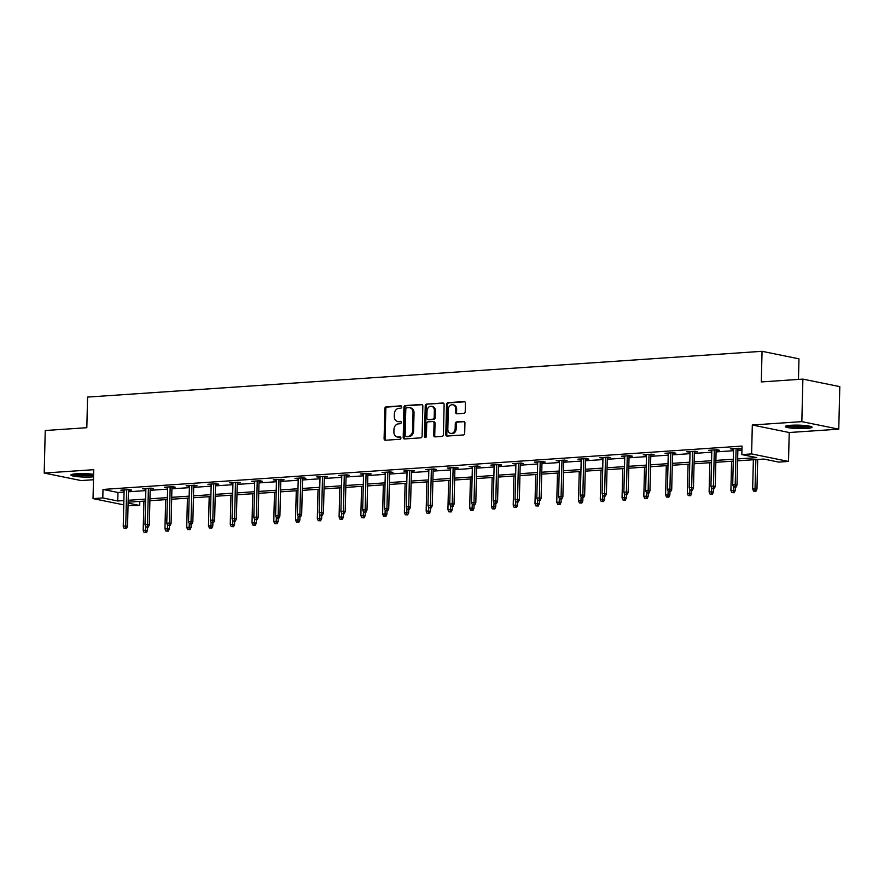 <?xml version="1.0" encoding="UTF-8"?>
<svg xmlns="http://www.w3.org/2000/svg" width="884" height="884" viewBox="0 0 884 884"><rect width="100%" height="100%" fill="white"/><g stroke="black" fill="none" stroke-linecap="round" stroke-linejoin="round"><path stroke-width="1.33" d="M401.723 406.96A1.182 0.95 -78.5 0 0 400.795 405.855L386.242 406.85A1.68 1.359 -78.5 0 0 384.827 408.607L384.098 438.663A1.68 1.359 -78.5 0 0 385.424 440.243L399.977 439.26A1.182 0.95 -78.5 0 0 400.032 436.917L398.154 437.05A5.392 4.343 -78.5 0 1 397.203 436.983A5.392 4.343 -78.5 0 1 393.899 432L393.955 429.491A5.392 4.343 -78.5 0 1 398.474 423.856L400.353 423.723A1.182 0.95 -78.5 0 0 400.408 421.392L398.529 421.513A5.392 4.343 -78.5 0 1 397.59 421.458A5.392 4.343 -78.5 0 1 394.275 416.474L394.341 413.966A5.392 4.343 -78.5 0 1 398.85 408.331L400.739 408.198A1.182 0.95 -78.5 0 0 401.723 406.96M790.893 425.281A13.382 1.724 -178.6 0 0 785.301 426.541A13.382 1.724 -178.6 0 0 792.539 428.243A13.382 1.724 -178.6 0 0 806.462 428.453A13.382 1.724 -178.6 0 0 812.053 427.193A13.382 1.724 -178.6 0 0 804.816 425.491A13.382 1.724 -178.6 0 0 790.893 425.281M93.616 474.332A13.382 1.724 -178.6 0 0 76.499 473.758A13.382 1.724 -178.6 0 0 70.908 475.017A13.382 1.724 -178.6 0 0 78.146 476.719A13.382 1.724 -178.6 0 0 92.069 476.929A13.382 1.724 -178.6 0 0 93.56 476.808M463.813 413.336A1.68 1.359 -78.5 0 0 465.227 411.568L465.426 403.137A1.68 1.359 -78.5 0 0 464.1 401.568L447.945 402.662A1.68 1.359 -78.5 0 0 446.531 404.419L445.79 434.475A1.68 1.359 -78.5 0 0 447.127 436.055L463.282 434.961A1.68 1.359 -78.5 0 0 464.697 433.193L464.94 423.016A1.68 1.359 -78.5 0 0 463.614 421.436L456.697 421.9A1.68 1.359 -78.5 0 0 455.293 423.668L455.161 428.718A4.508 3.624 -78.5 0 1 450.608 433.381A4.508 3.624 -78.5 0 1 447.834 429.215L448.321 409.425A4.508 3.624 -78.5 0 1 452.884 404.762A4.508 3.624 -78.5 0 1 455.647 408.927L455.569 412.231A1.68 1.359 -78.5 0 0 456.895 413.8L463.813 413.336M802.882 379.114L839.8 386.628L838.761 429.16L801.843 421.635L802.882 379.114L761.301 381.932L762.052 351.313L87.571 397.082L86.82 427.701L45.239 430.519L44.2 473.05L93.737 469.691L93.03 498.609L102.798 497.946L102.997 489.438L742.052 446.077L741.842 454.586L751.61 453.923L788.517 461.437L778.749 462.1L763.787 459.05L737.599 460.829M801.843 421.635L752.317 425.005L751.61 453.923M422.839 406.032A1.68 1.359 -78.5 0 0 421.502 404.452L405.347 405.546A1.68 1.359 -78.5 0 0 403.933 407.314L403.203 437.37A1.68 1.359 -78.5 0 0 404.529 438.95L420.696 437.845A1.68 1.359 -78.5 0 0 422.099 436.088L422.839 406.032M426.641 404.11L442.807 403.005A1.68 1.359 -78.5 0 1 444.133 404.585L443.403 434.641A1.68 1.359 -78.5 0 1 441.989 436.409L435.072 436.873A1.68 1.359 -78.5 0 1 433.746 435.293L434.044 423.104A1.68 1.359 -78.5 0 0 432.707 421.535L428.121 421.845A1.68 1.359 -78.5 0 0 426.718 423.602L426.408 436.298A1.182 0.95 -78.5 0 1 424.486 436.42L425.237 405.867A1.68 1.359 -78.5 0 1 426.641 404.11L443.547 403.226M44.2 473.05L81.118 480.576L93.483 479.736M798.462 379.413L798.97 358.838L762.052 351.313M102.997 489.438L117.97 492.487L124.069 492.079M128.39 491.78L145.838 490.598M150.158 490.3L167.606 489.117M171.927 488.83L189.364 487.648M193.684 487.349L211.132 486.167M215.453 485.868L232.901 484.686M237.221 484.399L254.669 483.216M258.99 482.918L276.438 481.736M280.758 481.437L298.206 480.255M302.516 479.968L319.964 478.785M324.284 478.487L341.732 477.305M346.053 477.006L363.501 475.824M367.821 475.537L385.269 474.354M389.59 474.056L407.038 472.874M411.358 472.575L428.806 471.393M433.116 471.106L450.564 469.923M454.884 469.625L472.332 468.443M476.653 468.144L494.101 466.962M498.421 466.675L515.869 465.492M520.19 465.194L537.638 464.012M541.958 463.713L559.406 462.531M563.716 462.244L581.164 461.061M585.484 460.763L602.932 459.581M607.253 459.282L624.701 458.1M629.021 457.813L646.469 456.63M650.79 456.332L668.238 455.149M672.558 454.851L690.006 453.669M694.316 453.382L711.764 452.199M716.084 451.901L733.532 450.718M737.853 450.42L741.952 450.144M128.423 490.355L131.705 490.134L129.208 489.626L120.843 490.189L124.103 490.653M150.192 488.874L153.473 488.653L150.976 488.145L142.6 488.719L145.871 489.172M171.96 487.404L175.242 487.183L172.745 486.675L164.369 487.239L167.64 487.692M193.718 485.924L196.999 485.703L194.513 485.194L186.137 485.758L189.408 486.222M215.486 484.443L218.768 484.222L216.282 483.714L207.906 484.288L211.165 484.741M237.255 482.973L240.536 482.752L238.039 482.244L229.674 482.808L232.934 483.261M259.023 481.493L262.305 481.272L259.808 480.763L251.443 481.327L254.702 481.791M280.792 480.012L284.073 479.791L281.576 479.283L273.2 479.857L276.471 480.31M302.56 478.542L305.842 478.321L303.345 477.813L294.969 478.377L298.239 478.83M324.317 477.062L327.599 476.841L325.113 476.332L316.737 476.896L320.008 477.36M346.086 475.581L349.368 475.36L346.882 474.852L338.506 475.426L341.765 475.879M367.854 474.111L371.136 473.89L368.639 473.382L360.274 473.946L363.534 474.399M389.623 472.631L392.905 472.41L390.408 471.901L382.043 472.465L385.302 472.929M411.392 471.15L414.673 470.929L412.176 470.421L403.8 470.995L407.071 471.448M433.16 469.68L436.442 469.459L433.945 468.951L425.569 469.514L428.839 469.968M454.917 468.2L458.199 467.979L455.713 467.47L447.337 468.034L450.608 468.498M476.686 466.719L479.968 466.498L477.482 465.99L469.106 466.564L472.365 467.017M498.454 465.249L501.736 465.028L499.239 464.52L490.874 465.083L494.134 465.536M520.223 463.768L523.505 463.548L521.007 463.039L512.643 463.603L515.902 464.067M541.991 462.288L545.273 462.067L542.776 461.558L534.4 462.133L537.671 462.586M563.76 460.818L567.042 460.597L564.544 460.089L556.169 460.652L559.439 461.105M585.517 459.337L588.799 459.116L586.313 458.608L577.937 459.172L581.208 459.636M607.286 457.857L610.568 457.636L608.081 457.127L599.706 457.702L602.965 458.155M629.054 456.387L632.336 456.166L629.839 455.658L621.474 456.221L624.734 456.674M650.823 454.906L654.105 454.685L651.607 454.177L643.243 454.741L646.502 455.205M672.591 453.426L675.873 453.205L673.376 452.696L665 453.271L668.271 453.724M694.36 451.956L697.642 451.735L695.144 451.227L686.769 451.79L690.039 452.243M716.117 450.475L719.399 450.254L716.913 449.746L708.537 450.31L711.808 450.774M737.886 448.995L741.168 448.774L738.681 448.265L730.306 448.84L733.565 449.293M752.317 425.005L789.224 432.519L838.761 429.16M789.224 432.519L788.517 461.437M139.805 501.394L139.705 505.471L128.047 505.747M737.643 458.929L756.803 457.625L741.842 454.586M102.798 497.946L117.76 500.996L123.859 500.576M128.18 500.289L145.628 499.106M149.948 498.808L167.396 497.626M171.717 497.327L189.165 496.145M193.486 495.858L210.922 494.675M215.243 494.377L232.691 493.195M237.011 492.896L254.459 491.714M258.78 491.427L276.228 490.244M280.548 489.946L297.996 488.764M302.317 488.465L319.765 487.283M324.085 486.996L341.522 485.813M345.843 485.515L363.291 484.333M367.611 484.034L385.059 482.852M389.38 482.565L406.828 481.382M411.148 481.084L428.596 479.901M432.917 479.603L450.365 478.421M454.685 478.133L472.122 476.951M476.443 476.653L493.891 475.47M498.211 475.172L515.659 473.99M519.98 473.702L537.428 472.52M541.748 472.222L559.196 471.039M563.517 470.741L580.965 469.559M585.274 469.271L602.722 468.089M607.043 467.791L624.491 466.608M628.811 466.31L646.259 465.128M650.58 464.84L668.028 463.658M672.348 463.36L689.796 462.177M694.117 461.879L711.565 460.697M715.874 460.409L733.322 459.227M123.76 504.863L93.03 498.609M128.114 503.106L139.705 505.471M733.278 461.128L715.83 462.31M711.51 462.597L694.062 463.78M689.752 464.078L672.304 465.26M667.984 465.559L650.536 466.741M646.215 467.028L628.767 468.211M624.447 468.509L606.999 469.691M602.678 469.99L585.23 471.172M580.91 471.459L563.462 472.642M559.152 472.94L541.704 474.122M537.384 474.421L519.936 475.603M515.615 475.89L498.167 477.073M493.847 477.371L476.399 478.553M472.078 478.852L454.63 480.034M450.31 480.321L432.862 481.504M428.552 481.802L411.104 482.984M406.784 483.283L389.336 484.465M385.015 484.752L367.567 485.935M363.247 486.233L345.799 487.416M341.478 487.714L324.03 488.896M319.71 489.183L302.262 490.366M297.952 490.664L280.504 491.847M276.184 492.145L258.736 493.327M254.415 493.615L236.967 494.797M232.647 495.095L215.199 496.278M210.878 496.576L193.43 497.758M189.11 498.046L171.662 499.228M167.352 499.526L149.904 500.709M145.584 501.007L128.136 502.189M117.97 492.487L117.76 500.996M123.329 490.697L123.351 490.023M145.098 489.228L145.12 488.543M166.866 487.747L166.888 487.073M188.635 486.266L188.646 485.592M210.403 484.797L210.414 484.112M232.172 483.316L232.183 482.642M253.929 481.835L253.951 481.161M275.697 480.366L275.72 479.68M297.466 478.885L297.488 478.211M319.234 477.404L319.246 476.73M341.003 475.935L341.014 475.249M362.76 474.454L362.783 473.78M384.529 472.973L384.551 472.299M406.297 471.503L406.32 470.818M428.066 470.023L428.077 469.349M449.834 468.542L449.846 467.868M471.603 467.072L471.614 466.387M493.36 465.592L493.382 464.918M515.129 464.111L515.151 463.437M536.897 462.641L536.919 461.956M558.666 461.161L558.677 460.487M580.434 459.68L580.445 459.006M602.203 458.21L602.214 457.525M623.96 456.73L623.982 456.056M645.729 455.249L645.751 454.575M667.497 453.779L667.519 453.094M689.266 452.299L689.277 451.625M711.034 450.818L711.045 450.144M732.803 449.348L732.814 448.663M397.59 421.458L398.585 421.657A5.392 4.343 -78.5 0 0 399.524 421.723L398.529 421.513M401.016 421.613L399.524 421.723M397.203 436.983L398.198 437.182A5.392 4.343 -78.5 0 0 399.148 437.248L398.154 437.05M400.64 437.149L399.148 437.248M401.402 406.087L387.236 407.049A1.68 1.359 -78.5 0 0 385.833 408.817L385.092 438.873A1.68 1.359 -78.5 0 0 385.678 440.221M422.254 404.673L406.342 405.756A1.68 1.359 -78.5 0 0 404.938 407.513L404.198 437.569A1.68 1.359 -78.5 0 0 404.784 438.928M406.795 407.789A1.182 0.95 -78.5 0 0 405.811 409.016L405.159 435.403A1.182 0.95 -78.5 0 0 406.099 436.508L408.077 436.376A5.392 4.343 -78.5 0 0 412.596 430.729L413.038 412.695A5.392 4.343 -78.5 0 0 409.723 407.712A5.392 4.343 -78.5 0 0 408.784 407.657L406.795 407.789M406.684 436.63A1.182 0.95 -78.5 0 0 407.093 436.707L406.099 436.508M409.723 407.712L410.728 407.922A5.392 4.343 -78.5 0 1 414.032 412.905L413.59 430.939A5.392 4.343 -78.5 0 1 409.082 436.574L407.093 436.707M433.712 421.734A1.68 1.359 -78.5 0 1 435.038 423.314L434.74 435.503A1.68 1.359 -78.5 0 0 435.326 436.851M427.646 404.308A1.68 1.359 -78.5 0 0 426.232 406.076L425.48 436.63A1.182 0.95 -78.5 0 0 425.745 437.436M434.353 410.463A4.508 3.624 -78.5 0 0 431.591 406.297A4.508 3.624 -78.5 0 0 427.027 410.961L426.85 417.922A1.68 1.359 -78.5 0 0 428.176 419.502L432.773 419.193A1.68 1.359 -78.5 0 0 434.177 417.425L434.353 410.463L435.348 410.662A4.508 3.624 -78.5 0 0 432.585 406.496L431.591 406.297M428.607 419.591A1.68 1.359 -78.5 0 0 429.182 419.712L428.176 419.502M435.348 410.662L435.182 417.635A1.68 1.359 -78.5 0 1 433.768 419.392L429.182 419.712M452.884 404.762L453.879 404.971A4.508 3.624 -78.5 0 1 456.652 409.137L456.564 412.43A1.68 1.359 -78.5 0 0 457.15 413.789M450.608 433.381L451.602 433.58A4.508 3.624 -78.5 0 0 456.166 428.917L455.161 428.718M464.354 421.657L457.702 422.11A1.68 1.359 -78.5 0 0 456.288 423.867L456.166 428.917M464.84 401.789L448.939 402.861A1.68 1.359 -78.5 0 0 447.525 404.629L446.796 434.685A1.68 1.359 -78.5 0 0 447.381 436.033M144.092 532.488L146.49 532.588L144.092 532.488L143.186 530.223L147.495 530.422L147.573 527.096M145.484 532.389L145.783 526.643M143.186 530.223L143.904 501.118M147.495 530.422L146.49 532.588M125.539 528.323L124.136 528.422L126.534 528.522L125.539 528.323L125.749 525.991L123.241 526.157L124.125 489.968M126.633 489.802L125.749 525.991L127.539 526.356L128.434 489.681M126.534 528.522L127.539 526.356M123.241 526.157L124.136 528.422M93.605 475.095A11.58 1.492 1.4 0 1 79.527 475.216A11.58 1.492 1.4 0 1 73.173 474.122M75.991 473.791A10.718 1.381 -178.6 0 0 79.903 474.277A10.718 1.381 -178.6 0 0 92.643 474.2M72.068 474.354A13.293 1.713 -178.6 0 0 78.82 475.404A13.293 1.713 -178.6 0 0 93.594 475.426M809.832 426.187A11.58 1.492 1.4 0 1 805.446 426.884A11.58 1.492 1.4 0 1 787.567 425.646M790.384 425.314A10.718 1.381 -178.6 0 0 804.97 425.922A10.718 1.381 -178.6 0 0 807.037 425.723M786.451 425.878A13.293 1.713 -178.6 0 0 806.44 427.082A13.293 1.713 -178.6 0 0 810.937 426.475M165.861 531.008L168.247 531.118L165.861 531.008L164.954 528.754L169.264 528.941L169.341 525.615M167.253 530.908L167.551 525.162M164.954 528.754L165.673 499.637M169.264 528.941L168.247 531.118M187.629 529.527L190.016 529.638L187.629 529.527L186.723 527.273L191.032 527.472L191.11 524.146M189.021 529.439L189.32 523.682M186.723 527.273L187.43 498.167M191.032 527.472L190.016 529.638M147.297 526.842L145.904 526.941L148.302 527.052L147.297 526.842L147.517 524.51L144.998 524.687L145.882 488.498M148.401 488.322L147.517 524.51L149.308 524.886L150.203 488.2M148.302 527.052L149.308 524.886M144.998 524.687L145.904 526.941M169.065 525.372L167.673 525.461L170.071 525.571L169.065 525.372L169.286 523.041L166.767 523.206L167.651 487.018M170.17 486.841L169.286 523.041L171.076 523.405L171.971 486.719M170.071 525.571L171.076 523.405M166.767 523.206L167.673 525.461M209.398 528.057L211.784 528.157L209.398 528.057L208.491 525.792L212.801 525.991L212.878 522.665M210.79 527.958L211.088 522.212M208.491 525.792L209.199 496.686M212.801 525.991L211.784 528.157M231.155 526.577L233.553 526.687L231.155 526.577L230.26 524.322L234.558 524.51L234.647 521.184M232.558 526.477L232.857 520.731M230.26 524.322L230.967 495.206M234.558 524.51L233.553 526.687M252.923 525.096L255.321 525.207L252.923 525.096L252.017 522.842L256.327 523.041L256.415 519.715M254.316 525.008L254.614 519.251M252.017 522.842L252.736 493.736M256.327 523.041L255.321 525.207M190.833 523.892L189.441 523.991L191.828 524.09L190.833 523.892L191.043 521.56L188.535 521.726L189.419 485.537M191.927 485.371L191.043 521.56L192.845 521.925L193.74 485.25M191.828 524.09L192.845 521.925M188.535 521.726L189.441 523.991M212.602 522.411L211.21 522.51L213.597 522.621L212.602 522.411L212.812 520.079L210.304 520.256L211.188 484.067M213.696 483.891L212.812 520.079L214.613 520.455L215.508 483.769M213.597 522.621L214.613 520.455M210.304 520.256L211.21 522.51M234.37 520.941L232.967 521.03L235.365 521.14L234.37 520.941L234.58 518.61L232.072 518.775L232.956 482.587M235.464 482.41L234.58 518.61L236.382 518.974L237.277 482.288M235.365 521.14L236.382 518.974M232.072 518.775L232.967 521.03M274.692 523.626L277.09 523.726L274.692 523.626L273.786 521.361L278.095 521.56L278.173 518.234M276.084 523.527L276.383 517.781M273.786 521.361L274.504 492.255M278.095 521.56L277.09 523.726M256.139 519.461L254.736 519.56L257.133 519.659L256.139 519.461L256.349 517.129L253.841 517.295L254.725 481.106M257.233 480.94L256.349 517.129L258.139 517.494L259.034 480.819M257.133 519.659L258.139 517.494M253.841 517.295L254.736 519.56M296.46 522.146L298.847 522.256L296.46 522.146L295.554 519.891L299.864 520.079L299.941 516.753M297.853 522.046L298.151 516.3M295.554 519.891L296.273 490.775M299.864 520.079L298.847 522.256M277.896 517.98L276.504 518.079L278.902 518.19L277.896 517.98L278.117 515.648L275.598 515.825L276.482 479.636M279.001 479.459L278.117 515.648L279.908 516.024L280.803 479.338M278.902 518.19L279.908 516.024M275.598 515.825L276.504 518.079M318.229 520.665L320.616 520.775L318.229 520.665L317.323 518.411L321.632 518.61L321.71 515.284M319.621 520.577L319.92 514.819M317.323 518.411L318.03 489.305M321.632 518.61L320.616 520.775M299.665 516.51L298.273 516.599L300.671 516.709L299.665 516.51L299.886 514.179L297.367 514.344L298.251 478.156M300.77 477.979L299.886 514.179L301.676 514.543L302.571 477.857M300.671 516.709L301.676 514.543M297.367 514.344L298.273 516.599M339.997 519.195L342.384 519.295L339.997 519.195L339.091 516.93L343.401 517.129L343.478 513.803M341.39 519.096L341.688 513.35M339.091 516.93L339.799 487.824M343.401 517.129L342.384 519.295M321.433 515.029L320.041 515.129L322.428 515.228L321.433 515.029L321.643 512.698L319.135 512.864L320.019 476.675M322.527 476.509L321.643 512.698L323.445 513.063L324.34 476.388M322.428 515.228L323.445 513.063M319.135 512.864L320.041 515.129M361.755 517.715L364.153 517.825L361.755 517.715L360.86 515.46L365.158 515.648L365.247 512.322M363.158 517.615L363.446 511.869M360.86 515.46L361.567 486.344M365.158 515.648L364.153 517.825M343.202 513.549L341.81 513.648L344.196 513.759L343.202 513.549L343.412 511.217L340.904 511.394L341.788 475.205M344.296 475.028L343.412 511.217L345.213 511.593L346.108 474.907M344.196 513.759L345.213 511.593M340.904 511.394L341.81 513.648M383.523 516.234L385.921 516.344L383.523 516.234L382.617 513.98L386.927 514.179L387.015 510.853M384.916 516.145L385.214 510.388M382.617 513.98L383.336 484.874M386.927 514.179L385.921 516.344M364.97 512.079L363.567 512.168L365.965 512.278L364.97 512.079L365.18 509.748L362.672 509.913L363.556 473.725M366.064 473.548L365.18 509.748L366.982 510.112L367.877 473.426M365.965 512.278L366.982 510.112M362.672 509.913L363.567 512.168M405.292 514.764L407.69 514.864L405.292 514.764L404.386 512.499L408.695 512.698L408.773 509.372M406.684 514.665L406.983 508.919M404.386 512.499L405.104 483.393M408.695 512.698L407.69 514.864M386.739 510.598L385.336 510.698L387.733 510.797L386.739 510.598L386.949 508.267L384.441 508.444L385.325 472.244M387.833 472.078L386.949 508.267L388.739 508.632L389.634 471.957M387.733 510.797L388.739 508.632M384.441 508.444L385.336 510.698M427.06 513.284L429.447 513.394L427.06 513.284L426.154 511.029L430.464 511.217L430.541 507.891M428.453 513.184L428.751 507.438M426.154 511.029L426.873 481.913M430.464 511.217L429.447 513.394M408.496 509.118L407.104 509.217L409.502 509.328L408.496 509.118L408.717 506.786L406.198 506.963L407.082 470.774M409.601 470.597L408.717 506.786L410.507 507.162L411.403 470.476M409.502 509.328L410.507 507.162M406.198 506.963L407.104 509.217M448.829 511.803L451.216 511.913L448.829 511.803L447.923 509.549L452.232 509.748L452.31 506.421M450.221 511.714L450.52 505.957M447.923 509.549L448.63 480.443M452.232 509.748L451.216 511.913M430.265 507.648L428.873 507.736L431.259 507.847L430.265 507.648L430.475 505.317L427.966 505.482L428.851 469.293M431.37 469.117L430.475 505.317L432.276 505.681L433.171 468.995M431.259 507.847L432.276 505.681M427.966 505.482L428.873 507.736M470.597 510.333L472.984 510.433L470.597 510.333L469.691 508.068L474.001 508.267L474.078 504.941M471.99 510.234L472.288 504.488M469.691 508.068L470.398 478.962M474.001 508.267L472.984 510.433M452.033 506.167L450.641 506.267L453.028 506.366L452.033 506.167L452.243 503.836L449.735 504.013L450.619 467.813M453.127 467.647L452.243 503.836L454.044 504.2L454.94 467.526M453.028 506.366L454.044 504.2M449.735 504.013L450.641 506.267M492.355 508.852L494.753 508.963L492.355 508.852L491.46 506.598L495.758 506.786L495.847 503.46M493.758 508.753L494.046 503.007M491.46 506.598L492.167 477.482M495.758 506.786L494.753 508.963M473.802 504.687L472.41 504.786L474.796 504.897L473.802 504.687L474.012 502.355L471.503 502.532L472.387 466.343M474.896 466.166L474.012 502.355L475.813 502.731L476.708 466.045M474.796 504.897L475.813 502.731M471.503 502.532L472.41 504.786M514.123 507.372L516.521 507.482L514.123 507.372L513.217 505.118L517.527 505.317L517.615 501.99M515.516 507.283L515.814 501.526M513.217 505.118L513.936 476.012M517.527 505.317L516.521 507.482M495.57 503.217L494.167 503.305L496.565 503.416L495.57 503.217L495.78 500.885L493.272 501.051L494.156 464.862M496.664 464.686L495.78 500.885L497.582 501.25L498.477 464.564M496.565 503.416L497.582 501.25M493.272 501.051L494.167 503.305M535.892 505.902L538.29 506.002L535.892 505.902L534.986 503.637L539.295 503.836L539.373 500.51M537.284 505.803L537.582 500.057M534.986 503.637L535.704 474.531M539.295 503.836L538.29 506.002M517.339 501.736L515.936 501.836L518.333 501.935L517.339 501.736L517.549 499.405L515.041 499.582L515.924 463.382M518.433 463.216L517.549 499.405L519.339 499.769L520.234 463.094M518.333 501.935L519.339 499.769M515.041 499.582L515.936 501.836M557.66 504.421L560.047 504.532L557.66 504.421L556.754 502.167L561.064 502.355L561.141 499.029M559.053 504.322L559.351 498.576M556.754 502.167L557.472 473.05M561.064 502.355L560.047 504.532M539.096 500.256L537.704 500.355L540.102 500.466L539.096 500.256L539.317 497.924L536.798 498.101L537.682 461.912M540.201 461.735L539.317 497.924L541.107 498.3L542.002 461.614M540.102 500.466L541.107 498.3M536.798 498.101L537.704 500.355M579.429 502.941L581.816 503.051L579.429 502.941L578.523 500.687L582.832 500.885L582.91 497.559M580.821 502.852L581.12 497.095M578.523 500.687L579.23 471.581M582.832 500.885L581.816 503.051M560.865 498.786L559.473 498.874L561.859 498.985L560.865 498.786L561.075 496.454L558.566 496.62L559.45 460.431M561.97 460.255L561.075 496.454L562.876 496.819L563.771 460.133M561.859 498.985L562.876 496.819M558.566 496.62L559.473 498.874M601.197 501.471L603.584 501.571L601.197 501.471L600.291 499.206L604.601 499.405L604.678 496.079M602.59 501.372L602.888 495.626M600.291 499.206L600.998 470.1M604.601 499.405L603.584 501.571M582.633 497.305L581.241 497.405L583.628 497.504L582.633 497.305L582.843 494.974L580.335 495.151L581.219 458.951M583.727 458.785L582.843 494.974L584.644 495.338L585.539 458.663M583.628 497.504L584.644 495.338M580.335 495.151L581.241 497.405M622.955 499.99L625.353 500.101L622.955 499.99L622.06 497.736L626.358 497.924L626.447 494.598M624.358 499.891L624.645 494.145M622.06 497.736L622.767 468.619M626.358 497.924L625.353 500.101M604.402 495.825L603.01 495.924L605.396 496.034L604.402 495.825L604.612 493.493L602.103 493.67L602.987 457.481M605.496 457.304L604.612 493.493L606.413 493.869L607.308 457.183M605.396 496.034L606.413 493.869M602.103 493.67L603.01 495.924M644.723 498.51L647.121 498.62L644.723 498.51L643.817 496.256L648.127 496.454L648.215 493.128M646.116 498.421L646.414 492.664M643.817 496.256L644.535 467.15M648.127 496.454L647.121 498.62M626.17 494.355L624.767 494.443L627.165 494.554L626.17 494.355L626.38 492.023L623.872 492.189L624.756 456M627.264 455.824L626.38 492.023L628.17 492.388L629.076 455.702M627.165 494.554L628.17 492.388M623.872 492.189L624.767 494.443M666.492 497.04L668.89 497.139L666.492 497.04L665.586 494.775L669.895 494.974L669.973 491.648M667.884 496.941L668.182 491.195M665.586 494.775L666.304 465.669M669.895 494.974L668.89 497.139M647.939 492.874L646.536 492.974L648.933 493.073L647.939 492.874L648.149 490.543L645.64 490.719L646.524 454.52M649.033 454.354L648.149 490.543L649.939 490.907L650.834 454.232M648.933 493.073L649.939 490.907M645.64 490.719L646.536 492.974M688.26 495.559L690.647 495.67L688.26 495.559L687.354 493.305L691.664 493.504L691.741 490.167M689.653 495.46L689.951 489.714M687.354 493.305L688.061 464.188M691.664 493.504L690.647 495.67M669.696 491.393L668.304 491.493L670.702 491.603L669.696 491.393L669.917 489.062L667.398 489.239L668.282 453.05M670.801 452.873L669.917 489.062L671.707 489.438L672.602 452.752M670.702 491.603L671.707 489.438M667.398 489.239L668.304 491.493M710.029 494.079L712.416 494.189L710.029 494.079L709.123 491.824L713.432 492.023L713.51 488.697M711.421 493.99L711.719 488.233M709.123 491.824L709.83 462.719M713.432 492.023L712.416 494.189M691.465 489.924L690.072 490.012L692.459 490.123L691.465 489.924L691.675 487.592L689.166 487.758L690.05 451.569M692.57 451.392L691.675 487.592L693.476 487.957L694.371 451.271M692.459 490.123L693.476 487.957M689.166 487.758L690.072 490.012M731.797 492.609L734.184 492.708L731.797 492.609L730.891 490.344L735.201 490.543L735.278 487.217M733.19 492.51L733.488 486.764M730.891 490.344L731.598 461.238M735.201 490.543L734.184 492.708M713.233 488.443L711.841 488.543L714.228 488.642L713.233 488.443L713.443 486.112L710.935 486.288L711.819 450.089M714.327 449.923L713.443 486.112L715.244 486.476L716.139 449.801M714.228 488.642L715.244 486.476M710.935 486.288L711.841 488.543M753.555 491.128L755.953 491.239L753.555 491.128L752.66 488.874L756.958 489.073L757.687 459.47M754.958 491.029L755.875 459.592M752.66 488.874L753.367 459.757M756.958 489.073L755.953 491.239M735.002 486.962L733.609 487.062L735.996 487.172L735.002 486.962L735.212 484.631L732.703 484.808L733.587 448.619M736.096 448.442L735.212 484.631L737.013 485.007L737.908 448.321M735.996 487.172L737.013 485.007M732.703 484.808L733.609 487.062M385.092 438.873L384.098 438.663M385.833 408.817L384.827 408.607M387.236 407.049L386.242 406.85M404.198 437.569L403.203 437.37M404.938 407.513L403.933 407.314M406.342 405.756L405.347 405.546M422.088 404.574L421.502 404.452M409.082 436.574L408.077 436.376M413.59 430.939L412.596 430.729M414.032 412.905L413.038 412.695M443.381 403.126L442.807 403.005M434.74 435.503L433.746 435.293M435.038 423.314L434.044 423.104M425.48 436.63L424.486 436.42M426.232 406.076L425.237 405.867M433.768 419.392L432.773 419.193M435.182 417.635L434.177 417.425M456.564 412.43L455.569 412.231M456.652 409.137L455.647 408.927M456.288 423.867L455.293 423.668M457.702 422.11L456.697 421.9M464.188 421.546L463.614 421.436M446.796 434.685L445.79 434.475M447.525 404.629L446.531 404.419M448.939 402.861L447.945 402.662M464.675 401.679L464.1 401.568M406.883 436.696L405.889 436.497M434.011 421.756L433.005 421.546M428.884 419.69L427.889 419.48"/></g></svg>
